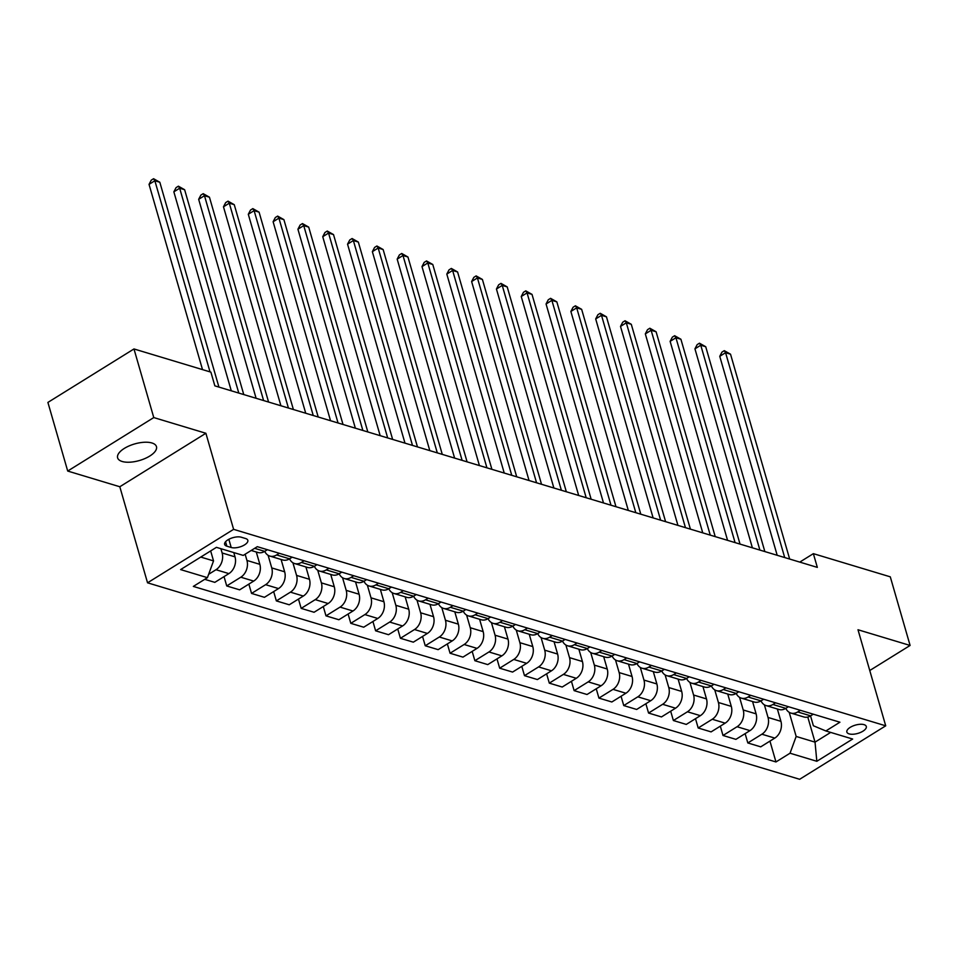 <?xml version="1.0" encoding="UTF-8"?>
<svg xmlns="http://www.w3.org/2000/svg" width="958" height="958" viewBox="0 0 958 958"><rect width="100%" height="100%" fill="white"/><g stroke="black" fill="none" stroke-linecap="round" stroke-linejoin="round"><path stroke-width="1.44" d="M151.927 442.979A20.214 8.634 163.9 0 0 129.162 445.901A20.214 8.634 163.9 0 0 117.618 457.84A20.214 8.634 163.9 0 0 122.157 461.481A20.214 8.634 163.9 0 0 144.921 458.559A20.214 8.634 163.9 0 0 156.465 446.632A20.214 8.634 163.9 0 0 151.927 442.979M864.02 724.643A10.107 4.311 163.9 0 0 852.632 726.104A10.107 4.311 163.9 0 0 846.86 732.068A10.107 4.311 163.9 0 0 849.135 733.888A10.107 4.311 163.9 0 0 860.524 732.439A10.107 4.311 163.9 0 0 866.295 726.463A10.107 4.311 163.9 0 0 864.02 724.643M147.544 582.811L799.643 779.285L885.719 725.817L233.608 529.343L147.544 582.811L119.81 486.748L205.886 433.267L153.771 417.568L67.707 471.049L119.81 486.748M67.707 471.049L47.9 402.42L133.976 348.951L153.771 417.568M133.976 348.951L210.892 372.135L214.855 385.858L817.33 567.387L813.366 553.652L799.786 562.095M226.842 546.18L231.201 547.497A9.796 4.179 163.9 0 0 242.23 546.084A9.796 4.179 163.9 0 0 247.823 540.3A9.796 4.179 163.9 0 0 245.631 538.54L241.26 537.222A9.796 4.179 163.9 0 0 230.231 538.635A9.796 4.179 163.9 0 0 224.639 544.419A9.796 4.179 163.9 0 0 226.842 546.18L225.561 541.749M200.773 557.065L213.538 560.909L207.407 577.662L193.336 586.416L775.956 761.957L769.945 741.109M207.407 577.662L180.607 569.591L216.424 547.341L243.224 555.412L257.307 546.671L839.927 722.212L825.856 730.954L852.656 739.037L816.827 761.287L790.027 753.216L775.956 761.957M869.756 670.516L910.1 645.452L890.293 576.836L813.366 553.652M910.1 645.452L857.997 629.753L885.719 725.817M205.886 433.267L233.608 529.343M825.856 730.954L813.378 725.757L810.54 715.889M807.786 717.051L815.03 742.139L830.682 732.415M210.664 550.922L213.538 560.909M220.891 548.683L222.124 552.97A12.634 9.532 106.8 0 1 215.993 569.723L208.64 574.297M233.788 552.574L235.021 556.861A12.634 9.532 106.8 0 1 228.89 573.614L214.82 582.356L204.737 579.327M245.14 554.227L246.936 560.442A12.634 9.532 106.8 0 1 240.805 577.207L226.723 585.949L224.04 576.632M256.277 551.988L259.846 564.334A12.634 9.532 106.8 0 1 253.702 581.087L239.632 589.841L226.723 585.949M268.108 555.305L271.749 567.926A12.634 9.532 106.8 0 1 265.617 584.679L251.547 593.421L248.852 584.105M281.089 559.472L284.658 571.806A12.634 9.532 106.8 0 1 278.515 588.571L264.444 597.313L251.547 593.421M292.92 562.789L296.561 575.399A12.634 9.532 106.8 0 1 290.43 592.152L276.359 600.906L273.665 591.589M305.901 566.944L309.47 579.291A12.634 9.532 106.8 0 1 303.327 596.044L289.256 604.785L276.359 600.906M317.733 570.261L321.385 582.871A12.634 9.532 106.8 0 1 315.242 599.636L301.171 608.378L298.477 599.061M330.726 574.417L334.282 586.763A12.634 9.532 106.8 0 1 328.151 603.516L314.068 612.27L301.171 608.378M342.557 577.734L346.197 590.356A12.634 9.532 106.8 0 1 340.054 607.109L325.983 615.85L323.289 606.534M355.538 581.901L359.094 594.235A12.634 9.532 106.8 0 1 352.963 611L338.881 619.742L325.983 615.85M367.369 585.218L371.009 597.828A12.634 9.532 106.8 0 1 364.866 614.581L350.796 623.335L348.113 614.018M380.35 589.374L383.907 601.72A12.634 9.532 106.8 0 1 377.775 618.473L363.705 627.215L350.796 623.335M392.181 592.691L395.822 605.3A12.634 9.532 106.8 0 1 389.678 622.065L375.608 630.807L372.925 621.491M405.162 596.846L408.719 609.192A12.634 9.532 106.8 0 1 402.588 625.945L388.517 634.699L375.608 630.807M416.993 600.163L420.634 612.785A12.634 9.532 106.8 0 1 414.503 629.538L400.42 638.279L397.738 628.963M429.974 604.33L433.543 616.665A12.634 9.532 106.8 0 1 427.4 633.43L413.329 642.171L400.42 638.279M441.806 607.635L445.446 620.257A12.634 9.532 106.8 0 1 439.315 637.01L425.244 645.764L422.55 636.447M454.787 611.803L458.355 624.149A12.634 9.532 106.8 0 1 452.212 640.902L438.141 649.644L425.244 645.764M466.618 615.12L470.258 627.73A12.634 9.532 106.8 0 1 464.127 644.495L450.056 653.236L447.362 643.92M479.599 619.275L483.167 631.621A12.634 9.532 106.8 0 1 477.024 648.374L462.954 657.128L450.056 653.236M491.43 622.592L495.07 635.214A12.634 9.532 106.8 0 1 488.939 651.967L474.869 660.709L472.174 651.392M504.411 626.76L507.979 639.094A12.634 9.532 106.8 0 1 501.848 655.859L487.766 664.601L474.869 660.709M516.254 630.065L519.895 642.686A12.634 9.532 106.8 0 1 513.751 659.439L499.681 668.193L496.986 658.876M529.235 634.232L532.792 646.578A12.634 9.532 106.8 0 1 526.661 663.331L512.578 672.073L499.681 668.193M541.066 637.549L544.707 650.159A12.634 9.532 106.8 0 1 538.564 666.924L524.493 675.665L521.799 666.349M554.047 641.704L557.604 654.051A12.634 9.532 106.8 0 1 551.473 670.804L537.402 679.557L524.493 675.665M565.879 645.021L569.519 657.643A12.634 9.532 106.8 0 1 563.376 674.396L549.305 683.138L546.623 673.821M578.86 649.189L582.416 661.523A12.634 9.532 106.8 0 1 576.285 678.288L562.214 687.03L549.305 683.138M590.691 652.494L594.331 665.115A12.634 9.532 106.8 0 1 588.2 681.868L574.117 690.622L571.435 681.294M603.672 656.661L607.228 669.007A12.634 9.532 106.8 0 1 601.097 685.76L587.026 694.502L574.117 690.622M615.503 659.978L619.143 672.588A12.634 9.532 106.8 0 1 613.012 689.353L598.93 698.095L596.247 688.778M628.484 664.134L632.052 676.48A12.634 9.532 106.8 0 1 625.909 693.233L611.839 701.986L598.93 698.095M640.315 667.451L643.956 680.072A12.634 9.532 106.8 0 1 637.824 696.825L623.754 705.567L621.059 696.25M653.296 671.618L656.865 683.952A12.634 9.532 106.8 0 1 650.721 700.717L636.651 709.459L623.754 705.567M665.127 674.923L668.768 687.545A12.634 9.532 106.8 0 1 662.637 704.298L648.566 713.051L645.872 703.723M678.108 679.09L681.677 691.437A12.634 9.532 106.8 0 1 675.534 708.19L661.463 716.931L648.566 713.051M689.94 682.407L693.58 695.017A12.634 9.532 106.8 0 1 687.449 711.782L673.378 720.524L670.684 711.207M702.933 686.563L706.489 698.909A12.634 9.532 106.8 0 1 700.358 715.662L686.275 724.416L673.378 720.524M714.764 689.88L718.404 702.501A12.634 9.532 106.8 0 1 712.261 719.254L698.19 727.996L695.496 718.68M727.745 694.047L731.301 706.381A12.634 9.532 106.8 0 1 725.17 723.146L711.087 731.888L698.19 727.996M739.576 697.352L743.216 709.974A12.634 9.532 106.8 0 1 737.073 726.727L723.003 735.481L720.32 726.152M752.557 701.519L756.113 713.866A12.634 9.532 106.8 0 1 749.982 730.619L735.912 739.36L723.003 735.481M764.388 704.837L768.029 717.446A12.634 9.532 106.8 0 1 761.885 734.211L747.815 742.953L745.132 733.636M777.369 708.992L780.926 721.338A12.634 9.532 106.8 0 1 774.794 738.091L760.724 746.845L747.815 742.953M789.2 712.309L796.17 736.451L815.03 742.139L816.827 761.287M267.378 549.7L264.719 551.365A12.634 9.532 106.8 0 1 257.906 552.479L251.2 550.467M279.293 553.293L276.623 554.945A12.634 9.532 106.8 0 1 269.809 556.071A12.634 9.532 106.8 0 1 264.743 551.341M292.19 557.185L289.532 558.837A12.634 9.532 106.8 0 1 282.718 559.963L269.809 556.071M304.105 560.765L301.435 562.43A12.634 9.532 106.8 0 1 294.621 563.543A12.634 9.532 106.8 0 1 289.555 558.825L276.623 554.945M317.002 564.657L314.344 566.31A12.634 9.532 106.8 0 1 307.53 567.435L294.621 563.543M328.917 568.25L326.259 569.902A12.634 9.532 106.8 0 1 319.433 571.028A12.634 9.532 106.8 0 1 314.368 566.298L301.435 562.43M341.826 572.13L339.156 573.794A12.634 9.532 106.8 0 1 332.342 574.908L319.433 571.028M353.73 575.722L351.071 577.375A12.634 9.532 106.8 0 1 344.257 578.5A12.634 9.532 106.8 0 1 339.18 573.77M366.639 579.614L363.968 581.266A12.634 9.532 106.8 0 1 357.154 582.392L344.257 578.5M378.542 583.194L375.883 584.859A12.634 9.532 106.8 0 1 369.07 585.973A12.634 9.532 106.8 0 1 363.992 581.255L351.071 577.375M391.451 587.086L388.78 588.739A12.634 9.532 106.8 0 1 381.967 589.865L369.07 585.973M403.354 590.679L400.695 592.331A12.634 9.532 106.8 0 1 393.882 593.457A12.634 9.532 106.8 0 1 388.804 588.727M416.263 594.559L413.593 596.223A12.634 9.532 106.8 0 1 406.779 597.337L393.882 593.457M428.178 598.151L425.508 599.804A12.634 9.532 106.8 0 1 418.694 600.929A12.634 9.532 106.8 0 1 413.616 596.199M441.075 602.043L438.417 603.696A12.634 9.532 106.8 0 1 431.603 604.821L418.694 600.929M452.99 605.624L450.32 607.288A12.634 9.532 106.8 0 1 443.506 608.402A12.634 9.532 106.8 0 1 438.441 603.684M465.887 609.516L463.229 611.168A12.634 9.532 106.8 0 1 456.415 612.294L443.506 608.402M477.803 613.108L475.132 614.761A12.634 9.532 106.8 0 1 468.318 615.886A12.634 9.532 106.8 0 1 463.253 611.156L450.32 607.288M490.7 616.988L488.041 618.652A12.634 9.532 106.8 0 1 481.227 619.766L468.318 615.886M502.615 620.58L499.944 622.233A12.634 9.532 106.8 0 1 493.131 623.359A12.634 9.532 106.8 0 1 488.065 618.629L475.132 614.761M515.512 624.472L512.853 626.125A12.634 9.532 106.8 0 1 506.04 627.25L493.131 623.359M527.427 628.053L524.768 629.717A12.634 9.532 106.8 0 1 517.955 630.831A12.634 9.532 106.8 0 1 512.877 626.113M540.336 631.945L537.666 633.597A12.634 9.532 106.8 0 1 530.852 634.723L517.955 630.831M552.239 635.537L549.581 637.19A12.634 9.532 106.8 0 1 542.767 638.315A12.634 9.532 106.8 0 1 537.689 633.585L524.768 629.717M565.148 639.417L562.478 641.082A12.634 9.532 106.8 0 1 555.664 642.195L542.767 638.315M577.051 643.01L574.393 644.662A12.634 9.532 106.8 0 1 567.579 645.788A12.634 9.532 106.8 0 1 562.502 641.058M589.96 646.901L587.29 648.554A12.634 9.532 106.8 0 1 580.476 649.68L567.579 645.788M601.864 650.482L599.205 652.147A12.634 9.532 106.8 0 1 592.391 653.26A12.634 9.532 106.8 0 1 587.314 648.542L574.393 644.662M614.773 654.374L612.102 656.026A12.634 9.532 106.8 0 1 605.288 657.152L592.391 653.26M626.688 657.966L624.017 659.619A12.634 9.532 106.8 0 1 617.203 660.745A12.634 9.532 106.8 0 1 612.126 656.014M639.585 661.846L636.926 663.511A12.634 9.532 106.8 0 1 630.113 664.624L617.203 660.745M651.5 665.439L648.829 667.091A12.634 9.532 106.8 0 1 642.016 668.217A12.634 9.532 106.8 0 1 636.95 663.487M664.397 669.331L661.739 670.983A12.634 9.532 106.8 0 1 654.925 672.097L642.016 668.217M676.312 672.911L673.642 674.576A12.634 9.532 106.8 0 1 666.828 675.689A12.634 9.532 106.8 0 1 661.762 670.971L648.829 667.091M689.209 676.803L686.551 678.456A12.634 9.532 106.8 0 1 679.737 679.581L666.828 675.689M701.124 680.396L698.466 682.048A12.634 9.532 106.8 0 1 691.64 683.174A12.634 9.532 106.8 0 1 686.575 678.444M714.033 684.275L711.363 685.94A12.634 9.532 106.8 0 1 704.549 687.054L691.64 683.174M725.936 687.868L723.278 689.52A12.634 9.532 106.8 0 1 716.464 690.646A12.634 9.532 106.8 0 1 711.387 685.916L698.466 682.048M738.846 691.76L736.175 693.412A12.634 9.532 106.8 0 1 729.361 694.526L716.464 690.646M750.749 695.34L748.09 697.005A12.634 9.532 106.8 0 1 741.276 698.119A12.634 9.532 106.8 0 1 736.199 693.4M763.658 699.232L760.987 700.885A12.634 9.532 106.8 0 1 754.174 702.01L741.276 698.119M775.561 702.825L772.902 704.477A12.634 9.532 106.8 0 1 766.089 705.591A12.634 9.532 106.8 0 1 761.011 700.873L748.09 697.005M788.47 706.705L785.8 708.369A12.634 9.532 106.8 0 1 778.986 709.483L766.089 705.591M800.385 710.297L797.715 711.95A12.634 9.532 106.8 0 1 790.901 713.075A12.634 9.532 106.8 0 1 785.823 708.345M790.027 753.216L796.17 736.451M813.282 714.189L810.624 715.842A12.634 9.532 106.8 0 1 803.81 716.955L790.901 713.075M210.018 371.872L154.861 180.751L159.818 182.248L218.939 387.092M202.509 369.608L149.041 184.367L154.861 180.751L153.567 178.715L159.818 182.248M149.041 184.367L151.244 180.164L153.567 178.715M238.793 393.067L179.673 188.223L184.631 189.72L243.763 394.564M231.285 390.804L173.853 191.839L179.673 188.223L178.38 186.187L184.631 189.72M173.853 191.839L176.056 187.636L178.38 186.187M263.606 400.54L204.485 195.707L209.443 197.192L268.575 402.037M256.097 398.277L198.665 199.312L204.485 195.707L203.204 193.672L209.443 197.192M198.665 199.312L200.869 195.109L203.204 193.672M288.418 408.024L229.297 203.18L234.255 204.677L293.387 409.521M280.91 405.761L223.477 206.796L229.297 203.18L228.016 201.144L234.255 204.677M223.477 206.796L225.681 202.593L228.016 201.144M313.242 415.497L254.109 210.652L259.079 212.149L318.2 416.993M305.722 413.233L248.302 214.269L254.109 210.652L252.828 208.616L259.079 212.149M248.302 214.269L250.505 210.065L252.828 208.616M338.054 422.969L278.922 218.137L283.891 219.621L343.012 424.466M330.534 420.706L273.114 221.741L278.922 218.137L277.64 216.101L283.891 219.621M273.114 221.741L275.317 217.538L277.64 216.101M362.866 430.453L303.734 225.609L308.704 227.106L367.824 431.95M355.358 428.19L297.926 229.225L303.734 225.609L302.453 223.573L308.704 227.106M297.926 229.225L300.129 225.022L302.453 223.573M387.679 437.926L328.558 233.081L333.516 234.578L392.636 439.423M380.17 435.662L322.738 236.698L328.558 233.081L327.265 231.046L333.516 234.578M322.738 236.698L324.942 232.495L327.265 231.046M412.491 445.398L353.37 240.554L358.328 242.051L417.46 446.895M404.983 443.135L347.55 244.17L353.37 240.554L352.077 238.53L358.328 242.051M347.55 244.17L349.754 239.967L352.077 238.53M437.303 452.883L378.182 248.038L383.14 249.535L442.273 454.379M429.795 450.619L372.363 251.655L378.182 248.038L376.889 246.002L383.14 249.535M372.363 251.655L374.566 247.451L376.889 246.002M462.115 460.355L402.995 255.511L407.952 257.007L467.085 461.852M454.607 458.092L397.175 259.127L402.995 255.511L401.713 253.475L407.952 257.007M397.175 259.127L399.378 254.924L401.713 253.475M486.927 467.827L427.807 262.983L432.776 264.48L491.897 469.324M479.419 465.564L421.987 266.599L427.807 262.983L426.526 260.947L432.776 264.48M421.987 266.599L424.19 262.396L426.526 260.947M511.752 475.312L452.619 270.467L457.589 271.964L516.709 476.809M504.231 473.048L446.811 274.084L452.619 270.467L451.338 268.432L457.589 271.964M446.811 274.084L449.015 269.881L451.338 268.432M536.564 482.784L477.431 277.94L482.401 279.437L541.521 484.281M529.044 480.521L471.623 281.556L477.431 277.94L476.15 275.904L482.401 279.437M471.623 281.556L473.827 277.353L476.15 275.904M561.376 490.256L502.243 285.412L507.213 286.909L566.334 491.753M553.868 487.993L496.436 289.029L502.243 285.412L500.962 283.376L507.213 286.909M496.436 289.029L498.639 284.825L500.962 283.376M586.188 497.741L527.068 292.897L532.025 294.393L591.146 499.238M578.68 495.478L521.248 296.513L527.068 292.897L525.774 290.861L532.025 294.393M521.248 296.513L523.451 292.298L525.774 290.861M611 505.213L551.88 300.369L556.837 301.866L615.97 506.71M603.492 502.95L546.06 303.985L551.88 300.369L550.587 298.333L556.837 301.866M546.06 303.985L548.263 299.782L550.587 298.333M635.813 512.686L576.692 307.841L581.65 309.338L640.782 514.183M628.304 510.422L570.872 311.458L576.692 307.841L575.411 305.806L581.65 309.338M570.872 311.458L573.076 307.255L575.411 305.806M660.625 520.17L601.504 315.326L606.462 316.823L665.594 521.667M653.116 517.907L595.684 318.93L601.504 315.326L600.223 313.29L606.462 316.823M595.684 318.93L597.888 314.727L600.223 313.29M685.449 527.642L626.316 322.798L631.286 324.295L690.407 529.139M677.929 525.379L620.509 326.415L626.316 322.798L625.035 320.762L631.286 324.295M620.509 326.415L622.712 322.211L625.035 320.762M710.261 535.115L651.129 330.271L656.098 331.767L715.219 536.612M702.741 532.852L645.321 333.887L651.129 330.271L649.847 328.235L656.098 331.767M645.321 333.887L647.524 329.684L649.847 328.235M735.073 542.599L675.941 337.755L680.91 339.252L740.031 544.096M727.565 540.336L670.133 341.359L675.941 337.755L674.66 335.719L680.91 339.252M670.133 341.359L672.336 337.156L674.66 335.719M759.886 550.072L700.765 345.227L705.723 346.724L764.843 551.569M752.377 547.808L694.945 348.844L700.765 345.227L699.472 343.192L705.723 346.724M694.945 348.844L697.149 344.641L699.472 343.192M784.698 557.544L725.577 352.7L730.535 354.197L789.655 559.041M777.189 555.281L719.757 356.316L725.577 352.7L724.284 350.664L730.535 354.197M719.757 356.316L721.961 352.113L724.284 350.664M235.021 556.861L222.124 552.97M259.846 564.334L246.936 560.442M284.658 571.806L271.749 567.926M309.47 579.291L296.561 575.399M334.282 586.763L321.385 582.871M359.094 594.235L346.197 590.356M383.907 601.72L371.009 597.828M408.719 609.192L395.822 605.3M433.543 616.665L420.634 612.785M458.355 624.149L445.446 620.257M483.167 631.621L470.258 627.73M507.979 639.094L495.07 635.214M532.792 646.578L519.895 642.686M557.604 654.051L544.707 650.159M582.416 661.523L569.519 657.643M607.228 669.007L594.331 665.115M632.052 676.48L619.143 672.588M656.865 683.952L643.956 680.072M681.677 691.437L668.768 687.545M706.489 698.909L693.58 695.017M731.301 706.381L718.404 702.501M756.113 713.866L743.216 709.974M780.926 721.338L768.029 717.446M228.89 573.614L215.993 569.723M264.719 551.365L254.636 548.323M253.702 581.087L240.805 577.207M278.515 588.571L265.617 584.679M339.156 573.794L326.259 569.902M303.327 596.044L290.43 592.152M328.151 603.516L315.242 599.636M388.78 588.739L375.883 584.859M352.963 611L340.054 607.109M413.593 596.223L400.695 592.331M377.775 618.473L364.866 614.581M438.417 603.696L425.508 599.804M402.588 625.945L389.678 622.065M427.4 633.43L414.503 629.538M452.212 640.902L439.315 637.01M512.853 626.125L499.944 622.233M477.024 648.374L464.127 644.495M501.848 655.859L488.939 651.967M562.478 641.082L549.581 637.19M526.661 663.331L513.751 659.439M551.473 670.804L538.564 666.924M612.102 656.026L599.205 652.147M576.285 678.288L563.376 674.396M636.926 663.511L624.017 659.619M601.097 685.76L588.2 681.868M625.909 693.233L613.012 689.353M686.551 678.456L673.642 674.576M650.721 700.717L637.824 696.825M675.534 708.19L662.637 704.298M736.175 693.412L723.278 689.52M700.358 715.662L687.449 711.782M725.17 723.146L712.261 719.254M785.8 708.369L772.902 704.477M749.982 730.619L737.073 726.727M810.624 715.842L797.715 711.95M774.794 738.091L761.885 734.211M228.842 539.306L231.201 547.497"/></g></svg>
